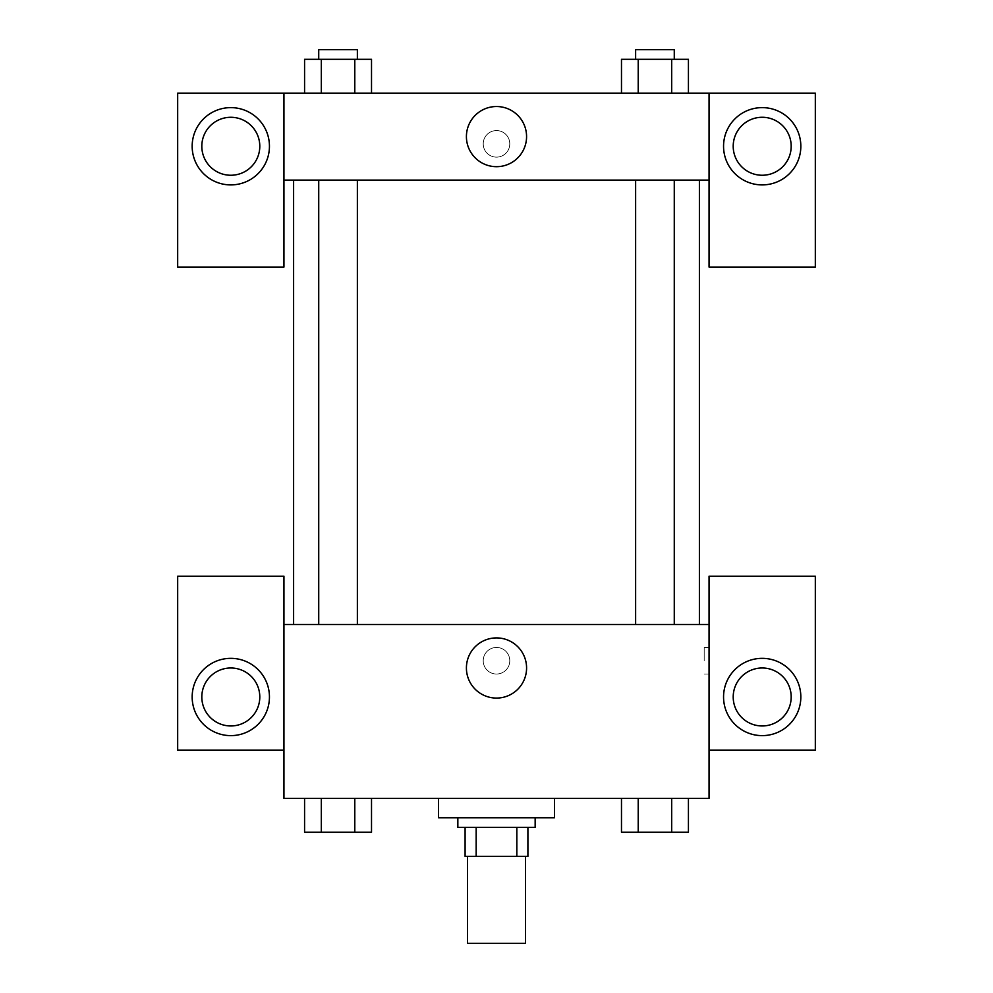 <?xml version="1.0" encoding="UTF-8"?>
<svg xmlns="http://www.w3.org/2000/svg" width="993" height="993" viewBox="0 0 993 993"><rect width="100%" height="100%" fill="white"/><g stroke="black" fill="none" stroke-linecap="round" stroke-linejoin="round"><path stroke-width="0.74" stroke-dasharray="4.96 3.72" d="M525.483 943.35L467.517 943.35M525.483 856.4L467.517 856.4L525.483 856.4M476.168 856.4L465.096 856.4L465.096 827.405L476.168 827.405L476.168 856.4L527.904 856.4M516.832 827.405L476.168 827.405L516.832 827.405L516.832 856.4M476.168 827.405L465.096 827.405M457.847 827.405L535.153 827.405M496.5 817.748L457.847 817.748L496.5 817.748M554.466 817.748L438.534 817.748M554.466 798.422L438.534 798.422L554.466 798.422M621.481 798.422L638.251 798.422L621.481 798.422L621.481 832.246L638.214 832.246L621.481 832.246L638.214 832.246L638.214 798.422L671.69 798.422L621.481 798.422L688.459 798.422L621.444 798.422L671.69 798.422L671.69 832.246L688.422 832.246L671.69 832.246L688.422 832.246L688.422 798.422L638.214 798.422L638.214 832.246L671.69 832.246L638.214 832.246L671.69 832.246L671.69 798.422L688.422 798.422M304.578 798.422L304.578 832.246L321.31 832.246L304.578 832.246L321.31 832.246L321.31 798.422L354.786 798.422L304.578 798.422L371.556 798.422L304.541 798.422L354.786 798.422L321.31 798.422L321.31 832.246L371.519 832.246L354.786 832.246L371.519 832.246L371.519 798.422L354.749 798.422L371.519 798.422L354.786 798.422L354.786 832.246L321.31 832.246L354.786 832.246L354.786 798.422L371.519 798.422L321.31 798.422L371.519 798.422M283.948 750.112L283.948 576.213L177.673 576.213L177.673 750.112L283.948 750.112L283.948 798.422L709.052 798.422L709.052 750.112L815.327 750.112L815.327 576.213L709.052 576.213L709.052 750.112M283.948 660.742L283.948 647.461L283.948 660.742M230.81 735.627A38.653 38.653 0 0 0 264.275 677.66A38.653 38.653 0 0 0 197.334 677.66A38.653 38.653 0 0 0 230.81 735.627M259.794 696.974A28.983 28.983 0 0 1 216.313 722.085A28.983 28.983 0 0 1 216.313 671.876A28.983 28.983 0 0 1 259.794 696.974M466.412 667.991A30.088 30.088 0 0 0 511.544 694.045A30.088 30.088 0 0 0 511.544 641.937A30.088 30.088 0 0 0 466.412 667.991M709.052 660.742L709.052 647.461L709.052 660.742M704.186 660.742L704.186 647.461L704.186 660.742M762.19 735.627A38.653 38.653 0 0 0 795.666 677.66A38.653 38.653 0 0 0 728.725 677.66A38.653 38.653 0 0 0 762.19 735.627M791.185 696.974A28.983 28.983 0 0 1 747.704 722.085A28.983 28.983 0 0 1 747.704 671.876A28.983 28.983 0 0 1 791.185 696.974M496.5 647.461A13.281 13.281 0 0 0 484.994 667.383A13.281 13.281 0 0 0 508.006 667.383A13.281 13.281 0 0 0 496.5 647.461A13.281 13.281 0 0 1 508.006 667.383A13.281 13.281 0 0 1 484.994 667.383A13.281 13.281 0 0 1 496.5 647.461M283.948 624.523L709.052 624.523M357.368 624.523L318.728 624.523L357.368 624.523L318.728 624.523L357.368 624.523L357.368 180.081L318.728 180.081L357.368 180.081M674.272 624.523L635.632 624.523L674.272 624.523L635.632 624.523L674.272 624.523L674.272 180.081L635.632 180.081L674.272 180.081M699.395 624.523L293.605 624.523L699.395 624.523M699.395 180.081L293.605 180.081L699.395 180.081M709.052 180.081L283.948 180.081L283.948 267.043L177.673 267.043L177.673 93.131L815.327 93.131L815.327 267.043L709.052 267.043L709.052 93.131M509.781 143.861A13.281 13.281 0 0 0 489.859 132.354A13.281 13.281 0 0 0 489.859 155.355A13.281 13.281 0 0 0 509.781 143.861A13.281 13.281 0 0 1 489.859 155.355A13.281 13.281 0 0 1 489.859 132.354A13.281 13.281 0 0 1 509.781 143.861M259.794 146.269A28.983 28.983 0 0 0 216.313 121.158A28.983 28.983 0 0 0 216.313 171.367A28.983 28.983 0 0 0 259.794 146.269M791.185 146.269A28.983 28.983 0 0 0 747.704 121.158A28.983 28.983 0 0 0 747.704 171.367A28.983 28.983 0 0 0 791.185 146.269M230.81 184.909A38.653 38.653 0 0 0 264.275 126.943A38.653 38.653 0 0 0 197.334 126.943A38.653 38.653 0 0 0 230.81 184.909M762.19 184.909A38.653 38.653 0 0 0 795.666 126.943A38.653 38.653 0 0 0 728.725 126.943A38.653 38.653 0 0 0 762.19 184.909M283.948 93.131L283.948 180.081M371.519 93.131L304.541 93.131L371.556 93.131L321.31 93.131L371.519 93.131L321.31 93.131L371.519 93.131L371.519 59.307L354.786 59.307L371.519 59.307L354.786 59.307L354.786 93.131L304.578 93.131L354.786 93.131L354.786 59.307L321.31 59.307L354.786 59.307L354.786 93.131M621.481 93.131L688.459 93.131L621.444 93.131L688.422 93.131L621.481 93.131L688.422 93.131L621.481 93.131L621.481 59.307L688.422 59.307L671.69 59.307L671.69 93.131L671.69 59.307L638.214 59.307L638.214 93.131L638.214 59.307L621.481 59.307L688.422 59.307L688.422 93.131M466.412 136.6A30.088 30.088 0 0 0 511.544 162.653A30.088 30.088 0 0 0 511.544 110.558A30.088 30.088 0 0 0 466.412 136.6M709.052 143.861L709.052 130.567L709.052 143.861M283.948 143.861L283.948 130.567L283.948 143.861M674.272 59.307L635.632 59.307L674.272 59.307L635.632 59.307L674.272 59.307L674.272 49.65L635.632 49.65L674.272 49.65L635.632 49.65L635.632 59.307M304.578 93.131L304.578 59.307L321.31 59.307L321.31 93.131L304.578 93.131L321.31 93.131L321.31 59.307L304.578 59.307L354.786 59.307M357.368 59.307L318.728 59.307L357.368 59.307L318.728 59.307L357.368 59.307L357.368 49.65L318.728 49.65L357.368 49.65L318.728 49.65L318.728 59.307M671.69 59.307L671.69 93.131M638.214 59.307L638.214 93.131M321.31 59.307L321.31 93.131M674.272 832.246L635.632 832.246M357.368 832.246L318.728 832.246M671.69 798.422L671.69 832.246M638.214 798.422L638.214 832.246M354.786 798.422L354.786 832.246M321.31 798.422L321.31 832.246M709.052 647.461L704.186 647.461M709.052 674.024L704.186 674.024M318.728 180.081L318.728 624.523M635.632 180.081L635.632 624.523"/><path stroke-width="1.49" d="M467.517 856.4L467.517 943.35L525.483 943.35L525.483 856.4M516.832 827.405L516.832 856.4L465.096 856.4L465.096 827.405M516.832 856.4L527.904 856.4L527.904 827.405L527.904 856.4M535.153 817.748L535.153 827.405L457.847 827.405L457.847 817.748M476.168 827.405L476.168 856.4M438.534 798.422L438.534 817.748L554.466 817.748L554.466 798.422M709.052 750.112L815.327 750.112L815.327 576.213L709.052 576.213L709.052 798.422L283.948 798.422L283.948 576.213L177.673 576.213L177.673 750.112L283.948 750.112M230.81 735.627A38.653 38.653 0 0 1 197.334 677.66A38.653 38.653 0 0 1 264.275 677.66A38.653 38.653 0 0 1 230.81 735.627M201.815 696.974A28.983 28.983 0 0 1 230.81 667.991A28.983 28.983 0 0 1 259.794 696.974A28.983 28.983 0 0 1 230.81 725.957A28.983 28.983 0 0 1 201.815 696.974M466.412 667.991A30.088 30.088 0 0 1 511.544 641.937A30.088 30.088 0 0 1 511.544 694.045A30.088 30.088 0 0 1 466.412 667.991M709.052 624.523L283.948 624.523M762.19 735.627A38.653 38.653 0 0 1 728.725 677.66A38.653 38.653 0 0 1 795.666 677.66A38.653 38.653 0 0 1 762.19 735.627M733.206 696.974A28.983 28.983 0 0 1 762.19 667.991A28.983 28.983 0 0 1 791.185 696.974A28.983 28.983 0 0 1 762.19 725.957A28.983 28.983 0 0 1 733.206 696.974M699.395 180.081L699.395 624.523M674.272 624.523L674.272 180.081M357.368 180.081L357.368 624.523M709.052 180.081L709.052 267.043L815.327 267.043L815.327 93.131L709.052 93.131L709.052 180.081L283.948 180.081L283.948 267.043L177.673 267.043L177.673 93.131L283.948 93.131L283.948 180.081M259.794 146.269A28.983 28.983 0 0 1 230.81 175.252A28.983 28.983 0 0 1 201.815 146.269A28.983 28.983 0 0 1 230.81 117.286A28.983 28.983 0 0 1 259.794 146.269M230.81 184.909A38.653 38.653 0 0 1 197.334 126.943A38.653 38.653 0 0 1 264.275 126.943A38.653 38.653 0 0 1 230.81 184.909M791.185 146.269A28.983 28.983 0 0 1 747.704 171.367A28.983 28.983 0 0 1 747.704 121.158A28.983 28.983 0 0 1 791.185 146.269M762.19 184.909A38.653 38.653 0 0 1 728.725 126.943A38.653 38.653 0 0 1 795.666 126.943A38.653 38.653 0 0 1 762.19 184.909M709.052 93.131L283.948 93.131M466.412 136.6A30.088 30.088 0 0 1 511.544 110.558A30.088 30.088 0 0 1 511.544 162.653A30.088 30.088 0 0 1 466.412 136.6M688.422 93.131L688.422 59.307L621.481 59.307L621.481 93.131M671.69 59.307L671.69 93.131M638.214 59.307L638.214 93.131M635.632 59.307L635.632 49.65L674.272 49.65L674.272 59.307M371.519 93.131L371.519 59.307L304.578 59.307L304.578 93.131M354.786 59.307L354.786 93.131M321.31 59.307L321.31 93.131M318.728 59.307L318.728 49.65L357.368 49.65L357.368 59.307M688.422 798.422L688.422 832.246L621.481 832.246L621.481 798.422M671.69 798.422L671.69 832.246M638.214 798.422L638.214 832.246M674.272 832.246L635.632 832.246M371.519 798.422L371.519 832.246L304.578 832.246L304.578 798.422M354.786 798.422L354.786 832.246M321.31 798.422L321.31 832.246M357.368 832.246L318.728 832.246M293.605 180.081L293.605 624.523M635.632 624.523L635.632 180.081M318.728 180.081L318.728 624.523"/></g></svg>
